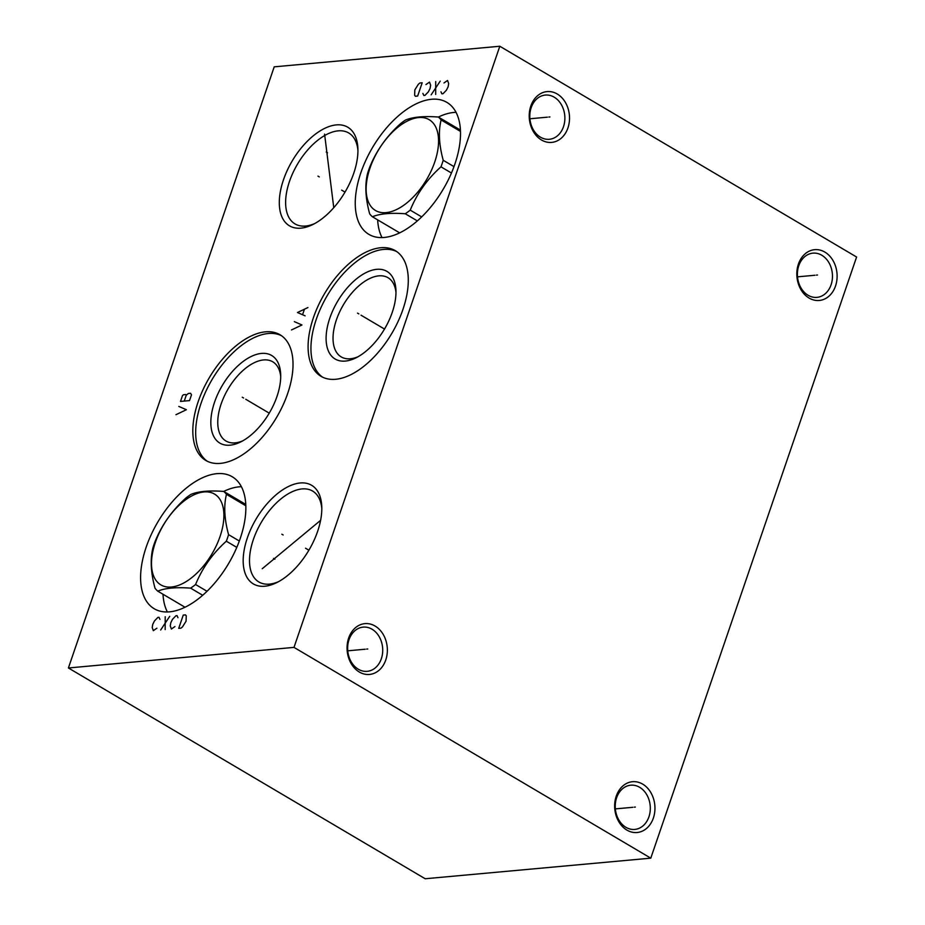 <?xml version="1.0" encoding="UTF-8"?>
<svg xmlns="http://www.w3.org/2000/svg" width="925" height="925" viewBox="0 0 925 925"><rect width="100%" height="100%" fill="white"/><g stroke="black" fill="none" stroke-linecap="round" stroke-linejoin="round"><path stroke-width="1.39" d="M499.812 46.25L856.596 257.023L650.784 858.157L294 647.384L499.812 46.25L274.216 66.843L68.404 667.977L294 647.384M557.243 94.003A25.507 20.107 -95.2 0 1 567.927 127.951A25.507 20.107 -95.2 0 1 541.495 139.987A25.507 20.107 -95.2 0 1 530.823 106.028A25.507 20.107 -95.2 0 1 557.243 94.003M824.834 252.074A25.507 20.107 -95.2 0 1 835.518 286.033A25.507 20.107 -95.2 0 1 809.086 298.058A25.507 20.107 -95.2 0 1 798.414 264.111A25.507 20.107 -95.2 0 1 824.834 252.074M642.678 784.122A25.507 20.107 -95.2 0 1 653.351 818.082A25.507 20.107 -95.2 0 1 626.93 830.107A25.507 20.107 -95.2 0 1 616.247 796.159A25.507 20.107 -95.2 0 1 642.678 784.122M375.087 626.04A25.507 20.107 -95.2 0 1 385.76 659.999A25.507 20.107 -95.2 0 1 359.339 672.036A25.507 20.107 -95.2 0 1 348.656 638.077A25.507 20.107 -95.2 0 1 375.087 626.04M336.295 124.898A57.281 30.664 120.6 0 1 357.882 148.254A57.281 30.664 120.6 0 1 312.812 224.544A57.281 30.664 120.6 0 1 300.949 228.14A57.281 30.664 120.6 0 1 283.501 179.727A57.281 30.664 120.6 0 1 336.295 124.898M431.536 99.276A76.659 41.035 120.6 0 1 446.868 102.374A76.659 41.035 120.6 0 1 449.758 176.802A76.659 41.035 120.6 0 1 384.222 237.459A76.659 41.035 120.6 0 1 368.89 234.372A76.659 41.035 120.6 0 1 366.011 159.933A76.659 41.035 120.6 0 1 431.536 99.276M380.707 247.738A72.983 39.07 120.6 0 1 395.31 250.675A72.983 39.07 120.6 0 1 398.051 321.542A72.983 39.07 120.6 0 1 335.671 379.285A72.983 39.07 120.6 0 1 321.067 376.348A72.983 39.07 120.6 0 1 318.327 305.481A72.983 39.07 120.6 0 1 380.707 247.738M265.44 331.832A72.983 39.07 120.6 0 1 280.044 334.769A72.983 39.07 120.6 0 1 282.784 405.636A72.983 39.07 120.6 0 1 220.404 463.379A72.983 39.07 120.6 0 1 205.801 460.442A72.983 39.07 120.6 0 1 203.061 389.575A72.983 39.07 120.6 0 1 265.44 331.832M216.889 473.658A76.659 41.035 120.6 0 1 232.221 476.745A76.659 41.035 120.6 0 1 235.1 551.184A76.659 41.035 120.6 0 1 169.576 611.841A76.659 41.035 120.6 0 1 154.244 608.754A76.659 41.035 120.6 0 1 151.353 534.315A76.659 41.035 120.6 0 1 216.889 473.658M300.163 482.977A57.281 30.664 120.6 0 1 321.761 506.333A57.281 30.664 120.6 0 1 276.691 582.634A57.281 30.664 120.6 0 1 264.816 586.23A57.281 30.664 120.6 0 1 247.38 537.807A57.281 30.664 120.6 0 1 300.163 482.977M650.784 858.157L425.188 878.75L68.404 667.977M357.94 150.393A52.806 28.27 120.6 0 0 348.737 132.98A52.806 28.27 120.6 0 0 338.168 130.853A52.806 28.27 -59.4 0 0 293.028 172.628A52.806 28.27 -59.4 0 0 295.017 223.908A52.806 28.27 -59.4 0 0 305.585 226.035A52.806 28.27 120.6 0 0 314.72 223.561M278.587 581.64A52.806 28.27 120.6 0 1 269.452 584.114A52.806 28.27 -59.4 0 1 258.896 581.987A52.806 28.27 -59.4 0 1 256.907 530.719A52.806 28.27 -59.4 0 1 302.036 488.932A52.806 28.27 120.6 0 1 312.604 491.059A52.806 28.27 120.6 0 1 321.808 508.484M245.761 504.426L223.723 491.418A76.659 41.035 -59.4 0 1 239.182 486.828A76.659 41.035 120.6 0 1 241.379 486.712M163.008 594.243A76.659 41.035 -59.4 0 0 167.379 611.968M357.975 356.772A45.996 24.617 120.6 0 1 350.413 358.761A45.996 24.617 -59.4 0 1 341.221 356.911A45.996 24.617 -59.4 0 1 339.487 312.245A45.996 24.617 -59.4 0 1 378.799 275.858A45.996 24.617 120.6 0 1 388.003 277.708A45.996 24.617 120.6 0 1 395.981 292.45M376.752 269.325A50.898 27.253 -59.4 0 0 329.832 318.05A50.898 27.253 -59.4 0 0 345.337 361.074A50.898 27.253 120.6 0 0 355.882 357.882A50.898 27.253 120.6 0 0 395.935 290.08A50.898 27.253 120.6 0 0 376.752 269.325M396.698 251.577A72.983 39.07 120.6 0 0 383.563 249.426A72.983 39.07 -59.4 0 0 321.831 305.782A72.983 39.07 -59.4 0 0 322.524 377.134M280.714 376.544A45.996 24.617 120.6 0 0 272.736 361.802A45.996 24.617 120.6 0 0 263.544 359.941A45.996 24.617 -59.4 0 0 224.22 396.339A45.996 24.617 -59.4 0 0 225.954 441.005A45.996 24.617 -59.4 0 0 235.158 442.855A45.996 24.617 120.6 0 0 242.72 440.867M261.486 353.419A50.898 27.253 120.6 0 1 280.668 374.174A50.898 27.253 120.6 0 1 240.616 441.977A50.898 27.253 120.6 0 1 230.071 445.168A50.898 27.253 -59.4 0 1 214.565 402.144A50.898 27.253 -59.4 0 1 261.486 353.419M281.431 335.671A72.983 39.07 120.6 0 0 268.296 333.52A72.983 39.07 -59.4 0 0 206.564 389.876A72.983 39.07 -59.4 0 0 207.269 461.228M438.392 117.047A76.659 41.035 -59.4 0 1 453.84 112.457A76.659 41.035 120.6 0 1 456.025 112.33M377.654 219.861A76.659 41.035 -59.4 0 0 382.037 237.586M554.191 97.171A22.2 17.494 -95.2 0 1 564.701 121.291A22.2 17.494 -95.2 0 1 549.357 139.282A22.2 17.494 -95.2 0 1 540.489 137.189A22.2 17.494 -95.2 0 1 529.979 113.07A22.2 17.494 -95.2 0 1 545.322 95.067A22.2 17.494 -95.2 0 1 554.191 97.171M821.782 255.242A22.2 17.494 -95.2 0 1 832.292 279.362A22.2 17.494 -95.2 0 1 816.948 297.364A22.2 17.494 -95.2 0 1 808.08 295.26A22.2 17.494 -95.2 0 1 797.57 271.141A22.2 17.494 -95.2 0 1 812.913 253.149A22.2 17.494 -95.2 0 1 821.782 255.242M639.626 787.291A22.2 17.494 -95.2 0 1 650.136 811.41A22.2 17.494 -95.2 0 1 634.793 829.413A22.2 17.494 -95.2 0 1 625.924 827.308A22.2 17.494 -95.2 0 1 615.414 803.189A22.2 17.494 -95.2 0 1 630.757 785.198A22.2 17.494 -95.2 0 1 639.626 787.291M372.035 629.22A22.2 17.494 -95.2 0 1 382.545 653.339A22.2 17.494 -95.2 0 1 367.202 671.33A22.2 17.494 -95.2 0 1 358.333 669.237A22.2 17.494 -95.2 0 1 347.823 645.118A22.2 17.494 -95.2 0 1 363.167 627.115A22.2 17.494 -95.2 0 1 372.035 629.22M453.978 166.627L443.214 160.279C438.993 144.751 438.288 131.315 441.109 119.961A59.975 32.109 -59.4 0 0 438.369 117.036C423.904 115.949 412.955 116.955 405.52 120.03A59.975 32.109 -59.4 0 0 400.548 123.661C386.777 136.021 376.533 150.451 369.803 166.974A59.975 32.109 -59.4 0 0 368.613 170.258A59.975 32.109 -59.4 0 0 367.56 173.518C364.739 184.884 365.444 198.32 369.665 213.837A59.975 32.109 -59.4 0 0 372.405 216.762C379.828 213.687 390.778 212.681 405.254 213.767A59.975 32.109 -59.4 0 0 410.238 210.137C416.955 193.614 427.2 179.184 440.971 166.824A59.975 32.109 -59.4 0 0 442.162 163.54A59.975 32.109 -59.4 0 0 443.214 160.279M460.465 131.396L441.109 119.961M451.446 173.01L440.971 166.824M460.407 130.055L438.369 117.036M434.692 162.153A52.737 28.236 -59.4 0 0 418.62 117.568A52.737 28.236 -59.4 0 0 370.012 168.049A52.737 28.236 -59.4 0 0 386.072 212.634A52.737 28.236 -59.4 0 0 434.692 162.153M399.669 232.869L372.405 216.762M417.348 220.902L405.254 213.767M421.684 216.901L410.238 210.137M239.321 541.009L228.567 534.65C224.336 519.133 223.642 505.697 226.463 494.332A59.975 32.109 -59.4 0 0 223.723 491.418C209.247 490.331 198.297 491.337 190.874 494.413A59.975 32.109 -59.4 0 0 185.89 498.043C172.131 510.392 161.875 524.833 155.157 541.356A59.975 32.109 -59.4 0 0 153.966 544.628A59.975 32.109 -59.4 0 0 152.914 547.901C150.093 559.255 150.798 572.702 155.018 588.219A59.975 32.109 -59.4 0 0 157.759 591.144C165.182 588.057 176.132 587.063 190.608 588.138A59.975 32.109 -59.4 0 0 195.58 584.519C202.309 567.996 212.553 553.555 226.324 541.206A59.975 32.109 -59.4 0 0 227.515 537.922A59.975 32.109 -59.4 0 0 228.567 534.65M245.819 505.767L226.463 494.332M236.8 547.392L226.324 541.206M220.034 536.535A52.737 28.236 -59.4 0 0 203.974 491.95A52.737 28.236 -59.4 0 0 155.365 542.432A52.737 28.236 -59.4 0 0 171.426 587.017A52.737 28.236 -59.4 0 0 220.034 536.535M185.023 607.251L157.759 591.144M202.691 595.284L190.608 588.138M207.038 591.283L195.58 584.519M319.275 176.906L317.957 176.132L319.275 176.906M341.637 190.111L345.013 192.111M327.531 152.81L326.213 152.035M324.583 134.113L333.763 207.697M440.947 91.783L441.884 93.841L443.017 93.737L446.405 90.211L448.105 86.846L448.671 83.585L447.561 80.475L443.977 82.938M435.687 94.408L435.71 81.55M440.219 81.134L431.166 94.812M422.898 93.425L423.835 95.483L424.968 95.379L428.356 91.864L430.056 88.488L430.634 85.227L429.512 82.117L425.928 84.58M417.637 96.05L422.182 82.787L419.915 82.996L418.412 84.198L414.828 89.887L414.631 95.252L415.383 96.258L417.637 96.05M358.842 313.899L357.524 313.124L358.842 313.899M361.039 315.205L384.499 329.057M291.514 329.936L301.966 324.964L294.358 321.646M307.921 307.551L297.48 312.523L305.088 315.841M302.648 314.465L304.348 309.482M243.587 397.993L242.269 397.218L243.587 397.993M245.784 399.288L269.244 413.151M175.958 414.701L186.399 409.729L178.791 406.41M180.491 401.427L189.521 400.606L191.51 394.802L190.573 393.287L188.318 393.483L186.237 395.287L185.775 394.524L183.52 394.732L182.479 395.623L180.491 401.427M184.26 401.092L186.237 395.287M159.933 619.357L158.996 617.299L157.874 617.403L154.475 620.929L152.775 624.294L152.209 627.555L153.33 630.665L156.903 628.202M165.205 616.732L165.17 629.59M160.661 630.006L169.714 616.327M177.982 617.715L177.045 615.657L175.923 615.761L172.524 619.276L170.824 622.652L170.258 625.913L171.379 629.023L174.952 626.56M183.254 615.09L178.71 628.353L180.965 628.144L182.468 626.942L186.052 621.253L186.26 615.888L185.509 614.882L183.254 615.09M283.154 534.985L281.836 534.211L283.154 534.985M305.504 548.201L308.892 550.202M274.864 559.197L273.546 558.423M262.261 568.713L320.593 520.336M549.924 116.943L548.814 117.047M547.346 117.174L529.921 118.77M817.515 275.014L816.405 275.118M814.937 275.257L797.512 276.841M635.359 807.062L634.249 807.167M632.769 807.305L615.356 808.889M367.768 648.992L366.658 649.084M365.178 649.223L347.765 650.818"/></g></svg>
